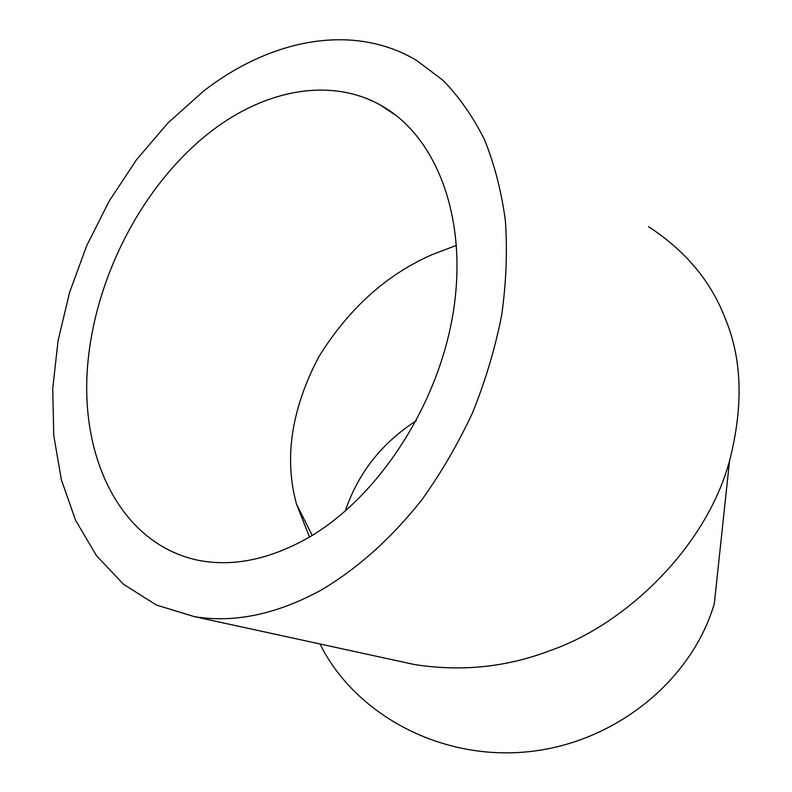 <?xml version="1.0" encoding="UTF-8"?>
<svg xmlns="http://www.w3.org/2000/svg" width="792" height="792" viewBox="0 0 792 792"><rect width="100%" height="100%" fill="white"/><g stroke="black" fill="none" stroke-linecap="round" stroke-linejoin="round"><path stroke-width="1.19" d="M309.504 537.016L296.505 504.148L294.97 498.049C284.615 453.994 292.535 406.949 318.731 356.925C348.668 308.672 386.506 274.557 432.234 254.578L456.538 245.332M307.147 538.392C377.794 498.326 439.115 404.692 453.529 310.424C468.072 216.048 435.402 134.6 379.893 104.782C329.739 77.23 265.429 89.981 212.207 130.522C142.006 184.051 92.545 280.982 87.14 372.398C81.843 463.518 123.562 544.569 198 560.241C232.244 567.042 268.627 559.766 307.147 538.392M416.364 420.651C381.734 442.995 358.024 473.161 345.243 511.147M319.414 591.079C275.309 614.622 233.63 623.146 194.367 616.641L156.4 605.048L123.473 584.258L96.357 555.519L75.557 520.196L61.331 479.704L53.747 435.402L52.727 388.615L58.083 340.619L69.528 292.594L86.704 245.708L109.197 201.069L136.501 159.766L168.033 122.879L203.118 91.486C269.894 39.323 352.638 22.364 416.523 60.37L443.055 80.368C459.152 96.911 472.953 116.652 484.457 139.58C494.426 164.172 501.395 191.159 505.355 220.542C507.474 250.985 506.246 282.536 501.683 315.196C495.198 348.054 485.546 380.457 472.715 412.385C458.221 443.579 441.243 472.765 421.77 499.93C390.674 539.114 356.548 569.497 319.414 591.079M397.643 660.884L414.632 664.577C461.677 671.854 506.821 667.191 550.084 650.598C625.007 624.838 705.89 548.094 729.531 460.924C743.47 406.593 742.134 359.36 725.541 319.226C711.285 281.665 685.624 250.826 648.569 226.72M729.531 460.924L714.315 603.643C691.802 680.793 614.424 743.589 526.888 751.865C439.342 760.35 354.628 713.839 319.988 643.985M379.893 104.782L396.624 115.83M194.367 616.641L414.632 664.577M296.505 504.148L312.216 535.392"/></g></svg>
